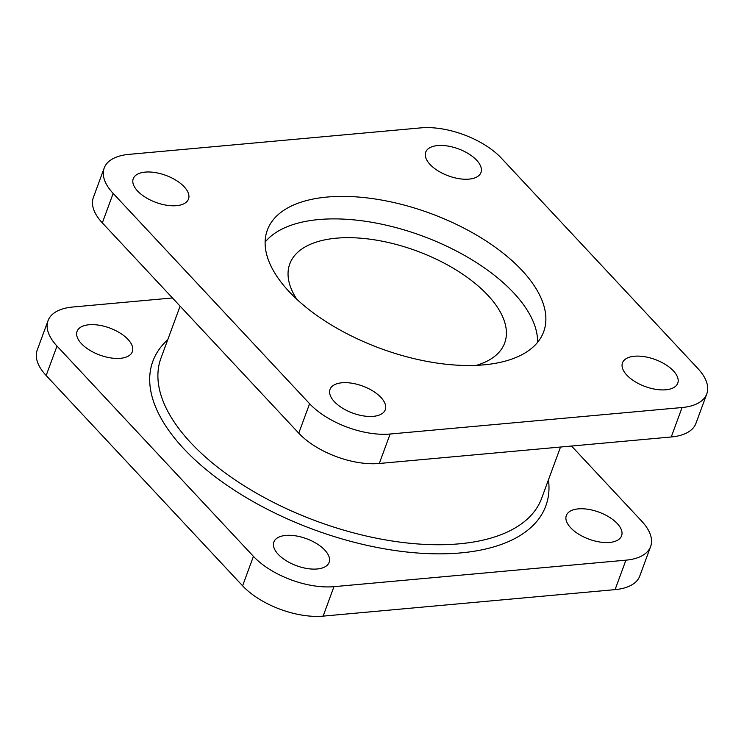 <?xml version="1.0" encoding="UTF-8"?>
<svg xmlns="http://www.w3.org/2000/svg" width="744" height="744" viewBox="0 0 744 744"><rect width="100%" height="100%" fill="white"/><g stroke="black" fill="none" stroke-linecap="round" stroke-linejoin="round"><path stroke-width="1.12" d="M81.421 343.644A29.444 14.396 -159.8 0 1 77.078 331.368A29.444 14.396 -159.8 0 1 98.943 325.184A29.444 14.396 -159.8 0 1 128.005 339.413A29.444 14.396 -159.8 0 1 132.348 351.698A29.444 14.396 -159.8 0 1 110.484 357.873A29.444 14.396 -159.8 0 1 81.421 343.644M137.575 191.003A29.444 14.396 -159.8 0 1 133.241 178.718A29.444 14.396 -159.8 0 1 155.096 172.543A29.444 14.396 -159.8 0 1 184.168 186.772A29.444 14.396 -159.8 0 1 188.502 199.057A29.444 14.396 -159.8 0 1 166.647 205.232A29.444 14.396 -159.8 0 1 137.575 191.003M430.051 164.452A29.444 14.396 -159.8 0 1 425.717 152.176A29.444 14.396 -159.8 0 1 447.572 146.001A29.444 14.396 -159.8 0 1 476.644 160.23A29.444 14.396 -159.8 0 1 480.977 172.506A29.444 14.396 -159.8 0 1 459.122 178.69A29.444 14.396 -159.8 0 1 430.051 164.452M278.2 554.317A29.444 14.396 -159.8 0 1 273.857 542.032A29.444 14.396 -159.8 0 1 295.721 535.857A29.444 14.396 -159.8 0 1 324.784 550.086A29.444 14.396 -159.8 0 1 329.127 562.371A29.444 14.396 -159.8 0 1 307.263 568.546A29.444 14.396 -159.8 0 1 278.2 554.317M334.363 401.667A29.444 14.396 -159.8 0 1 330.02 389.391A29.444 14.396 -159.8 0 1 351.884 383.216A29.444 14.396 -159.8 0 1 380.947 397.445A29.444 14.396 -159.8 0 1 385.29 409.721A29.444 14.396 -159.8 0 1 363.425 415.905A29.444 14.396 -159.8 0 1 334.363 401.667M570.667 527.766A29.444 14.396 -159.8 0 1 566.333 515.49A29.444 14.396 -159.8 0 1 588.188 509.315A29.444 14.396 -159.8 0 1 617.26 523.544A29.444 14.396 -159.8 0 1 621.593 535.82A29.444 14.396 -159.8 0 1 599.738 542.004A29.444 14.396 -159.8 0 1 570.667 527.766M626.829 375.125A29.444 14.396 -159.8 0 1 622.496 362.849A29.444 14.396 -159.8 0 1 644.351 356.664A29.444 14.396 -159.8 0 1 673.422 370.893A29.444 14.396 -159.8 0 1 677.756 383.179A29.444 14.396 -159.8 0 1 655.901 389.354A29.444 14.396 -159.8 0 1 626.829 375.125M296.791 299.246A114.502 56.005 -159.8 0 1 289.769 263.906A114.502 56.005 -159.8 0 1 374.771 239.884A114.502 56.005 -159.8 0 1 487.813 295.219A114.502 56.005 -159.8 0 1 504.683 342.984A114.502 56.005 -159.8 0 1 476.43 365.341M265.124 242.07A147.219 72.001 -159.8 0 1 379.933 223.823A147.219 72.001 -159.8 0 1 513.695 292.876A147.219 72.001 -159.8 0 1 537.596 342.324M289.025 291.518A147.219 72.001 -159.8 0 1 267.338 230.119A147.219 72.001 -159.8 0 1 376.631 199.225A147.219 72.001 -159.8 0 1 521.972 270.379A147.219 72.001 -159.8 0 1 543.659 331.787A147.219 72.001 -159.8 0 1 434.366 362.672A147.219 72.001 -159.8 0 1 289.025 291.518M625.918 560.167A60.85 29.76 20.2 0 0 650.637 546.505L639.803 575.958A60.85 29.76 -159.8 0 1 615.083 589.629L625.918 560.167L333.963 586.663L323.129 616.125L615.083 589.629M323.129 616.125A60.85 29.76 -159.8 0 1 242.6 585.816L46.165 375.525A60.85 29.76 -159.8 0 1 37.2 350.136L48.035 320.683A60.85 29.76 20.2 0 0 57 346.062L253.434 556.363A60.85 29.76 20.2 0 0 333.963 586.663M571.531 446.037L641.672 521.126A60.85 29.76 20.2 0 1 650.637 546.505M172.469 297.963L72.754 307.021A60.85 29.76 20.2 0 0 48.035 320.683M102.328 222.875L298.762 433.175L309.597 403.713L113.162 193.421L102.328 222.875A60.85 29.76 -159.8 0 1 93.363 197.495L104.197 168.042A60.85 29.76 20.2 0 0 113.162 193.421M309.597 403.713A60.85 29.76 20.2 0 0 390.126 434.022L682.081 407.526A60.85 29.76 20.2 0 0 706.8 393.864L695.966 423.317A60.85 29.76 -159.8 0 1 671.246 436.979L379.291 463.484A60.85 29.76 -159.8 0 1 298.762 433.175M104.197 168.042A60.85 29.76 20.2 0 1 128.917 154.371L420.872 127.875A60.85 29.76 20.2 0 1 501.4 158.184L697.835 368.475A60.85 29.76 20.2 0 1 706.8 393.864M180.104 306.147L160.955 358.199A202.833 99.203 20.2 0 0 190.836 442.801A202.833 99.203 20.2 0 0 391.084 540.832A202.833 99.203 20.2 0 0 541.66 498.275L560.52 447.032M548.467 479.796A209.371 102.402 -159.8 0 1 414.492 552.764A209.371 102.402 -159.8 0 1 183.694 448.623A209.371 102.402 -159.8 0 1 167.753 339.72M242.6 585.816L253.434 556.363M57 346.062L46.165 375.525M671.246 436.979L682.081 407.526M390.126 434.022L379.291 463.484"/></g></svg>

